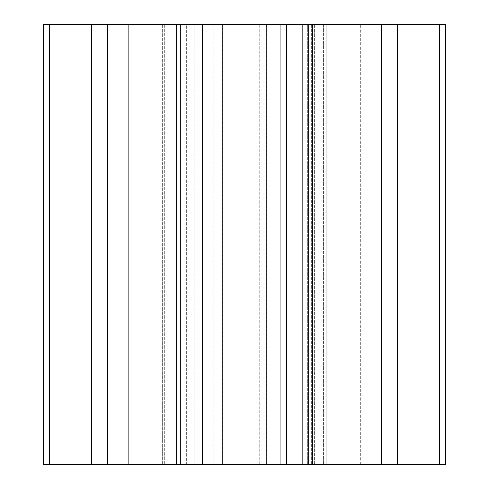 <?xml version="1.0" encoding="UTF-8"?>
<svg xmlns="http://www.w3.org/2000/svg" width="489" height="489" viewBox="0 0 489 489"><rect width="100%" height="100%" fill="white"/><g stroke="black" fill="none" stroke-linecap="round" stroke-linejoin="round"><path stroke-width="0.37" stroke-dasharray="2.44 1.83" d="M162.097 24.45L162.33 464.55L162.33 24.45L162.33 464.55L149.059 464.55L194.115 464.55L162.097 464.55M263.559 24.45L288.431 24.45L263.559 24.45L263.559 25.037L260.9 25.037L260.9 24.45M249.903 24.45L258.742 24.45L249.903 24.45L249.903 25.037L244.243 25.037L244.243 24.45M244.243 25.037L258.76 25.037L258.693 24.45M226.45 24.45L211.713 24.45L211.713 25.037L211.847 24.45L223.87 24.45L223.87 25.037L223.76 24.45L218.73 24.45L226.45 24.45L226.45 25.037L227.043 25.037L227.043 24.45M227.043 25.037L214.237 25.037L220.319 25.037L220.319 24.45L220.258 25.037L217.397 25.037L217.397 24.45M217.397 25.037L215.325 25.037L215.325 24.45L215.423 25.037L211.847 25.037L216.865 25.037L216.865 24.45M184.921 24.45L164.695 24.45L184.921 24.45L184.921 464.55L184.921 24.45M166.914 24.45L149.059 24.45L166.914 24.45L166.914 464.55L166.914 24.45M213.222 24.45L193.051 24.45L224.995 24.45L213.222 24.45L213.222 464.55L193.051 464.55L224.995 464.55L213.222 464.55L213.222 24.45M246.939 24.45L224.995 24.45L259.243 24.45L246.939 24.45L246.939 464.55L224.995 464.55L259.243 464.55L246.939 464.55L246.939 24.45M280.228 24.45L259.243 24.45L290.943 24.45L280.228 24.45L280.228 464.55L259.243 464.55L290.943 464.55L280.228 464.55L280.234 24.45M307.343 24.45L290.943 24.45L314.616 24.45L307.343 24.45L307.343 464.55L311.346 464.55L290.943 464.55L314.616 464.55L307.343 464.55L307.343 24.45M323.59 24.45L333.981 24.45L314.616 24.45L333.516 24.45L323.59 24.45L326.163 24.45L323.59 24.45L323.59 464.55L333.981 464.55L314.616 464.55L333.516 464.55L323.59 464.55L326.163 464.55L323.59 464.55L323.59 24.45M326.163 24.45L341.939 24.45L326.163 24.45L341.939 24.45L326.163 24.45L326.163 464.55L341.939 464.55L326.163 464.55L341.939 464.55L326.163 464.55L326.163 24.45M308.675 24.45L302.343 24.45L312.373 24.45L302.343 24.45L302.343 464.55L312.373 464.55L308.675 464.55L308.675 24.45L397.624 24.45L360.693 24.45L397.624 24.45L360.693 24.45L360.693 464.55L397.624 464.55L360.693 464.55L397.624 464.55L397.624 24.45L365.448 24.45L445.546 24.45L384.158 24.45L445.546 24.45L384.158 24.45L445.546 24.45L445.546 464.55L222.299 464.55L227.507 464.55L227.507 463.963L224.628 463.963L224.628 464.55L216.798 464.55L230.991 464.55L215.735 464.55L219.433 464.55L219.39 463.963L219.433 464.55L222.807 464.55L202.532 464.55L202.532 24.45L308.675 24.45M202.532 464.55L176.627 464.55L186.657 464.55L176.627 464.55L186.657 464.55L186.657 24.45L176.627 24.45L186.657 24.45L176.627 24.45L180.325 24.45L180.325 464.55L180.936 464.55L91.376 464.55L128.307 464.55L128.307 24.45L91.376 24.45L128.307 24.45L91.376 24.45L91.376 464.55L128.307 464.55L43.454 464.55L104.842 464.55L43.454 464.55L104.842 464.55L43.454 464.55L43.454 24.45L224.317 24.45L202.336 24.45L202.336 25.037L202.538 24.45M104.952 24.45L104.842 464.55L104.952 24.45M266.193 24.45L266.701 24.45L266.193 24.45L266.193 464.55M222.807 24.45L222.299 24.45L222.807 24.45L222.807 464.55M384.048 24.45L384.158 464.55L384.048 24.45M240.484 24.45L240.832 25.037L240.771 24.45L228.076 24.45L228.076 25.037L228.143 24.45L240.484 24.45L240.771 25.037L235.276 25.037L235.276 24.45M269.109 24.45L260.796 24.45L277.11 24.45L269.109 24.45L269.109 25.037L265.863 25.037L265.863 24.45M265.863 25.037L277.263 25.037L277.263 24.45L277.11 25.037L269.109 25.037M232.018 24.45L250.894 24.45L231.896 24.45L247.88 24.45L232.018 24.45L232.018 25.037L254.94 25.037L254.94 24.45L248.167 24.45L254.922 24.45L254.922 25.037L250.704 25.037L250.704 24.45L250.692 25.037L236.028 25.037L236.028 24.45M236.028 25.037L232.196 25.037L232.196 24.45L231.896 25.037L234.958 25.037L234.958 24.45M229.268 464.55L221.749 464.55L229.268 464.55L229.268 463.963L231.841 463.963L231.841 464.55M224.628 463.963L216.798 463.963L231.224 463.963L231.224 464.55L230.991 463.963L221.792 463.963L221.792 464.55M221.792 463.963L215.704 463.963L215.704 464.55L215.735 463.963L222.306 463.963L222.306 464.55L222.299 24.45L222.299 464.55M222.306 463.963L227.263 463.963L227.263 464.55L224.628 464.55M245.264 464.55L260.16 464.55L245.264 464.55L245.264 463.963L245.081 464.55M312.373 464.55L302.343 464.55L312.373 464.55L312.373 24.45M268.962 464.55L253.822 464.55L268.962 464.55L268.962 463.963L268.577 463.963L268.577 464.55M260.955 464.55L275.692 464.55L275.692 463.963L275.558 464.55L263.534 464.55L263.534 463.963L263.644 464.55L268.669 464.55L260.955 464.55L260.955 463.963L260.362 463.963L260.362 464.55M260.362 463.963L273.168 463.963L267.086 463.963L267.086 464.55L267.147 463.963L270.007 463.963L270.007 464.55M270.007 463.963L272.08 463.963L272.08 464.55L271.982 463.963L275.558 463.963L270.533 463.963L270.533 464.55M234.604 464.55L241.823 464.55L234.604 464.55L234.604 463.963L234.757 464.55M210.032 464.55L199.047 464.55L210.032 464.55L210.032 463.963L215.38 463.963L215.38 464.55M215.38 463.963L198.461 463.963L198.461 464.55L199.047 464.55L199.047 463.963L199.323 464.55M250.313 464.55L237.361 464.55L250.313 464.55L250.313 463.963L250.325 464.55M381.371 24.45L381.371 464.55M286.468 24.45L286.462 463.963L290.093 463.963L290.093 464.55M107.629 464.55L107.629 24.45M49.407 464.55L49.407 24.45M439.593 24.45L439.593 464.55M314.616 464.55L314.616 24.45L314.616 464.55M290.943 464.55L290.943 24.45L290.943 464.55M259.243 464.55L259.243 24.45L259.243 464.55M224.995 464.55L224.995 24.45L224.995 464.55M194.115 464.55L194.115 24.45L194.115 464.55M171.951 464.55L171.951 24.45L171.951 464.55M268.577 463.963L263.027 463.963L263.027 464.55M263.027 463.963L260.967 463.963L260.967 464.55M260.967 463.963L257.232 463.963L257.232 464.55M257.232 463.963L259.298 463.963L259.298 464.55M259.298 463.963L253.822 463.963L253.822 464.55M253.822 463.963L254.207 463.963L254.207 464.55M254.207 463.963L268.962 463.963M290.093 463.963L284.519 463.963L284.519 464.55M284.519 463.963L278.357 463.963L278.357 464.55M278.357 463.963L281.786 463.963L281.786 464.55M281.786 463.963L286.462 463.963M291.108 463.963L291.108 464.55M284.885 463.963L284.885 464.55M272.666 463.963L272.666 464.55M273.168 463.963L273.168 464.55M268.638 463.963L268.638 464.55M270.533 463.963L263.644 463.963L265.472 463.963L265.472 464.55M265.472 463.963L268.669 463.963L268.669 464.55M268.669 463.963L260.955 463.963M245.081 463.963L250.68 463.963L250.68 464.55M250.68 463.963L249.677 463.963L249.677 464.55L249.665 463.963L253.449 463.963L253.449 464.55M253.449 463.963L254.445 463.963L254.445 464.55M254.445 463.963L259.971 463.963L259.971 464.55M259.971 463.963L260.16 464.55M260.16 463.963L245.264 463.963M234.757 463.963L241.823 463.963L241.823 464.55M241.823 463.963L241.67 464.55M241.67 463.963L234.604 463.963M220.496 463.963L220.496 464.55M216.798 463.963L216.798 464.55M225.142 463.963L225.142 464.55M227.018 463.963L227.018 464.55M209.396 463.963L209.396 464.55M204.078 463.963L204.078 464.55M199.323 463.963L210.032 463.963M202.648 463.963L202.098 463.963L202.098 464.55L210.838 464.55L202.648 464.55L202.648 463.963L210.838 463.963L202.648 463.963M205.068 463.963L205.068 464.55M206.816 463.963L206.816 464.55M202.966 463.963L202.966 464.55M209.121 463.963L209.121 464.55M210.838 463.963L210.838 464.55M231.841 463.963L228.247 463.963L228.247 464.55M228.247 463.963L226.266 463.963L226.266 464.55M226.266 463.963L222.159 463.963L222.159 464.55M222.159 463.963L221.749 463.963L221.749 464.55M221.749 463.963L228.883 463.963L228.883 464.55M228.883 463.963L229.268 463.963M250.325 463.963L237.795 463.963L237.795 464.55M237.795 463.963L237.782 464.55M237.782 463.963L243.663 463.963L243.663 464.55L243.687 463.963L246.028 463.963L246.028 464.55M246.028 463.963L243.638 463.963L243.638 464.55M243.638 463.963L241.004 463.963L241.004 464.55M241.004 463.963L237.361 463.963L237.361 464.55M237.361 463.963L249.665 463.963L246.584 463.963L246.584 464.55M246.584 463.963L242.452 463.963L242.452 464.55M242.452 463.963L250.313 463.963M203.595 25.037L224.317 25.037L202.538 25.037L203.595 25.037L203.595 24.45M208.241 25.037L208.241 24.45M219.537 25.037L219.537 24.45M221.376 25.037L221.376 24.45M224.317 25.037L224.317 24.45M219.585 25.037L219.585 24.45M205.349 25.037L205.349 24.45M218.907 25.037L205.576 25.037L205.576 24.45L218.907 24.45L205.71 24.45L205.71 25.037L218.907 25.037L218.907 24.45M208.779 25.037L208.779 24.45M206.37 25.037L206.37 24.45M217.257 25.037L217.257 24.45M207.128 25.037L207.128 24.45M214.738 25.037L214.738 24.45M214.237 25.037L214.237 24.45M218.766 25.037L218.766 24.45M216.865 25.037L223.76 25.037L221.927 25.037L221.927 24.45M221.927 25.037L218.73 25.037L218.73 24.45M218.73 25.037L226.45 25.037M235.276 25.037L228.43 25.037L228.43 24.45M228.43 25.037L240.484 25.037M235.032 25.037L231.7 25.037L235.032 25.037L235.032 24.45L237.202 24.45L231.7 24.45L235.032 24.45M237.238 25.037L237.202 24.45L237.238 25.037M231.67 25.037L231.7 24.45L231.67 25.037M233.883 25.037L233.883 24.45M245.233 25.037L245.233 24.45M250.863 25.037L250.863 24.45M258.693 25.037L249.903 25.037M248.846 25.037L248.846 24.45M254.873 25.037L254.873 24.45M249.989 25.037L249.989 24.45M248.167 25.037L248.167 24.45M264.488 25.037L264.488 24.45M260.796 25.037L260.796 24.45M264.622 25.037L264.622 24.45M271.621 25.037L271.621 24.45M271.095 25.037L266.481 25.037L273.467 25.037L273.467 24.45L266.481 24.45L273.375 24.45L273.375 25.037L271.095 25.037L271.095 24.45M267.709 25.037L267.709 24.45M266.481 25.037L266.481 24.45M269.787 25.037L269.787 24.45M260.9 25.037L262.978 25.037L262.978 24.45M262.978 25.037L265.191 25.037L265.191 24.45M265.191 25.037L273.443 25.037L273.443 24.45M273.443 25.037L275.24 25.037L275.24 24.45M275.24 25.037L277.587 25.037L277.587 24.45M277.587 25.037L288.431 25.037L288.431 24.45M288.431 25.037L285.423 25.037L285.423 24.45M285.423 25.037L277.11 25.037L277.11 24.45M277.11 25.037L275.338 25.037L275.338 24.45M275.338 25.037L273.51 25.037L273.51 24.45M273.51 25.037L264.946 25.037L264.946 24.45M264.946 25.037L263.559 25.037M234.958 25.037L234.879 24.45M234.879 25.037L247.605 25.037L247.605 24.45M247.605 25.037L247.88 24.45M247.88 25.037L235.154 25.037L235.154 24.45M235.154 25.037L235.056 24.45M235.056 25.037L232.018 25.037M230.796 463.963L230.796 464.55M236.817 25.037L236.817 24.45M232.086 25.037L232.086 24.45M232.061 25.037L232.061 24.45M236.413 25.037L236.413 24.45M246.688 25.037L246.688 24.45M250.894 25.037L250.894 24.45L250.894 25.037M246.303 25.037L246.303 24.45M266.701 464.55L266.701 24.45L266.701 464.55M176.627 464.55L176.627 24.45M104.842 464.55L104.842 24.45M128.307 464.55L128.307 24.45M186.657 464.55L186.657 24.45M302.343 464.55L302.343 24.45M384.158 464.55L384.158 24.45M360.693 464.55L360.693 24.45M341.939 24.45L341.939 464.55M333.981 24.45L333.981 464.55L333.981 24.45M311.346 24.45L311.346 464.55L311.346 24.45M193.051 24.45L193.051 464.55L193.051 24.45M164.695 24.45L164.695 464.55L164.695 24.45M149.059 24.45L149.059 464.55L149.059 24.45M231.884 24.45L231.884 25.037"/><path stroke-width="0.73" d="M49.407 24.45L43.454 24.45L43.454 464.55L91.376 464.55L91.376 24.45L49.407 24.45L49.407 464.55M397.624 24.45L397.624 464.55L445.546 464.55L445.546 24.45L91.376 24.45M397.624 464.55L381.371 464.55L381.371 24.45M308.675 24.45L308.675 464.55L381.371 464.55M308.675 464.55L286.468 464.55L286.468 24.45M202.532 24.45L202.532 464.55L286.468 464.55M202.532 464.55L180.325 464.55L180.325 24.45M107.629 24.45L107.629 464.55L180.325 464.55M107.629 464.55L91.376 464.55M439.593 464.55L439.593 24.45M176.627 464.55L176.627 24.45M222.807 464.55L222.807 24.45M266.193 464.55L266.193 24.45M312.373 464.55L312.373 24.45"/></g></svg>
